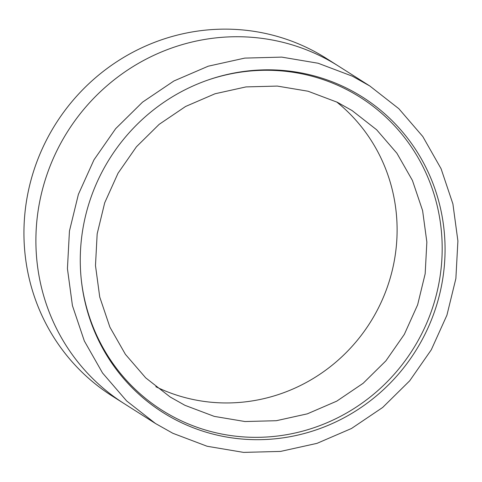 <?xml version="1.0" encoding="UTF-8"?>
<svg xmlns="http://www.w3.org/2000/svg" width="482" height="482" viewBox="0 0 482 482"><rect width="100%" height="100%" fill="white"/><g stroke="black" fill="none" stroke-linecap="round" stroke-linejoin="round"><path stroke-width="0.72" d="M155.819 386.709A169.658 164.254 122.4 0 0 369.947 322.88A169.658 164.254 122.4 0 0 336.641 101.931M184.968 405.326L214.291 416.394L245.031 421.539L276.325 420.708L307.323 413.845L336.755 401.144L363.169 383.274L385.907 360.831L404.32 334.381L417.629 304.835L425.172 273.764L426.853 242.066L422.606 210.61L412.435 180.467L396.921 153.27L376.629 129.76L352.113 110.589L337.376 102.292L308.046 91.225L277.307 86.079L246.013 86.911L215.014 93.773L185.588 106.474L159.168 124.344L136.43 146.787L118.024 173.237L104.708 202.783L97.165 233.854L95.484 265.552L99.732 297.008L109.902 327.151L125.416 354.348L145.709 377.858L170.224 397.029L184.968 405.326M346.492 88.092A186.624 180.678 122.4 0 0 208.128 79.976A186.624 180.678 122.4 0 0 81.289 279.747A186.624 180.678 122.4 0 0 178.84 421.425A186.624 180.678 122.4 0 0 424.666 334.9A186.624 180.678 122.4 0 0 346.492 88.092M81.229 279.174A185.208 179.31 122.4 0 0 177.978 419.213A185.208 179.31 122.4 0 0 421.943 333.339A185.208 179.31 122.4 0 0 344.359 88.405A185.208 179.31 122.4 0 0 207.585 80.169M369.827 85.995L352.456 76.222L318.126 63.238L281.747 57.117L244.76 58.105L208.254 66.191L173.906 80.982L142.552 102.142L115.674 128.658L93.978 159.825L78.397 194.354L69.444 231.035L67.432 268.673L72.433 305.63L84.326 340.961L102.539 372.99L126.627 400.94L155.505 423.521L172.869 433.294L207.127 446.26L243.579 452.393L280.566 451.411L316.999 443.356L351.48 428.498L382.678 407.459L409.688 380.816L431.282 349.812L446.922 315.192L455.87 278.59L457.9 240.976L452.905 203.928L441.084 168.73L422.798 136.533L398.861 108.727L369.827 85.995L326.489 58.479A199.91 193.541 122.4 0 0 309.125 48.706A199.91 193.541 122.4 0 0 50.646 132.321A199.91 193.541 122.4 0 0 112.173 396.011L124.127 403.603M338.442 66.07A199.91 193.541 122.4 0 0 321.078 56.298A199.91 193.541 122.4 0 0 268.528 39.343C254.725 37.048 240.867 36.264 226.95 36.994A199.91 193.541 122.4 0 0 172.068 47.887A199.91 193.541 122.4 0 0 121.988 73.939C110.372 82.241 99.738 91.64 90.092 102.148A199.91 193.541 122.4 0 0 57.744 148.986A199.91 193.541 122.4 0 0 39.476 202.789C36.819 216.671 35.644 230.751 35.939 245.025A199.91 193.541 122.4 0 0 45.079 300.376A199.91 193.541 122.4 0 0 69.318 350.408C77.192 361.976 86.157 372.484 96.219 381.937A199.91 193.541 122.4 0 0 124.127 403.597L155.505 423.521"/></g></svg>
